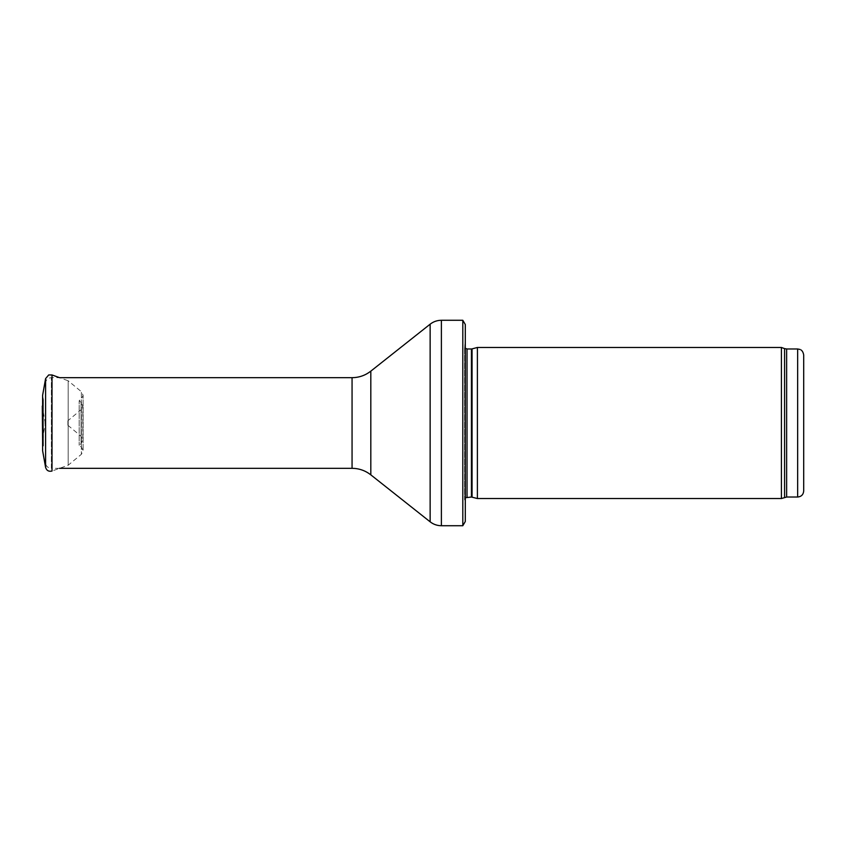 <?xml version="1.0" encoding="UTF-8"?>
<svg xmlns="http://www.w3.org/2000/svg" width="846" height="846" viewBox="0 0 846 846"><rect width="100%" height="100%" fill="white"/><g stroke="black" fill="none" stroke-linecap="round" stroke-linejoin="round"><path stroke-width="0.63" stroke-dasharray="4.23 3.17" d="M803.7 355.013L803.7 490.987M781.418 498.537L781.418 347.463M477.387 498.537L477.387 347.463M465.3 521.496L465.3 341.424L465.3 504.576L464.623 499.775L464.623 346.226L464.623 499.775L465.3 497.744M462.804 525.726L462.804 320.274M59.569 468.324L51.363 468.324L51.363 377.676L51.363 468.324C47.693 467.965 45.684 465.945 45.324 462.276L45.324 383.724L45.324 462.276M45.324 383.724C45.684 380.055 47.693 378.035 51.363 377.676L59.569 377.676L68.188 380.785L68.188 465.215L68.188 380.795L81.385 391.698L81.385 454.302L81.385 391.698L83.109 395.325L81.385 398.931L81.385 447.069L81.385 398.931L79.164 400.718L79.164 445.282L79.164 400.718L81.079 402.326L81.079 443.674L81.079 402.326L82.802 406.027L82.802 439.973L82.802 406.027L81.079 409.728L81.079 436.272L81.079 409.728L67.892 420.726L67.892 425.274L67.892 420.726M45.293 423.603L42.3 406.027L42.3 439.973L45.293 423.603M42.607 441.686L43.41 446.244L42.607 450.675L42.607 395.325L43.41 399.756L43.41 446.244L43.41 399.756L42.607 404.314L43.41 399.756M797.662 497.025L797.662 348.975M786.632 497.025L786.632 348.975M784.57 497.385L784.57 348.615M472.057 497.11L472.057 348.89M471.434 497.025L471.434 348.975M467.024 497.025L467.024 348.975M441.39 525.726L441.39 320.274M430.138 521.813L430.138 324.187M370.812 474.849L370.812 371.151M352.063 468.324L352.063 377.676M45.589 467.373L45.589 378.627M67.892 425.274L81.079 436.272L82.802 439.973L81.079 443.674L79.164 445.282L81.385 447.069L83.109 450.675L83.109 395.325L83.109 450.675L81.385 454.302L68.188 465.215L52.008 471.053L52.008 374.947M465.3 341.424L464.602 346.553L464.602 499.447L464.602 346.553L465.3 348.256"/><path stroke-width="1.27" d="M797.662 497.025L797.662 348.975L800.062 349.472C799.956 349.535 802.822 349.832 803.7 355.013L803.7 490.987C803.34 494.656 801.331 496.665 797.662 497.025L786.632 497.025L781.418 498.537L477.387 498.537L477.387 347.463L781.418 347.463L781.418 498.537M472.057 497.11L472.057 348.89L471.434 348.975L471.434 497.025L477.387 498.537M471.434 497.025L465.3 497.744M465.3 324.504L465.3 521.496L462.804 525.726L462.804 320.274L465.3 324.504L465.3 504.576M462.804 525.726L441.39 525.726C437.202 525.694 433.448 524.383 430.138 521.813L370.812 474.849C365.292 470.566 359.042 468.388 352.063 468.324L59.569 468.324M45.293 422.397L45.293 423.603M48.698 374.947L45.589 378.627L42.607 395.325L42.607 450.675L45.589 467.373L45.589 378.627L48.698 374.947L52.008 374.947L52.008 471.053C48.73 471.782 46.593 470.566 45.589 467.373M42.3 406.027L42.607 441.686M797.662 348.975L786.632 348.975L786.632 497.025M786.632 348.975L784.57 348.615L784.57 497.385M471.434 348.975L467.024 348.975L467.024 497.025M462.804 320.274L441.39 320.274L441.39 525.726M352.063 468.324L352.063 377.676C359.042 377.612 365.292 375.434 370.812 371.151L430.138 324.187L430.138 521.813M370.812 371.151L370.812 474.849M784.57 348.615L781.418 347.463M472.057 348.89L477.387 347.463M467.024 348.975L465.3 348.256M430.138 324.187C433.448 321.617 437.202 320.306 441.39 320.274M352.063 377.676L59.569 377.676L52.008 374.947"/></g></svg>
